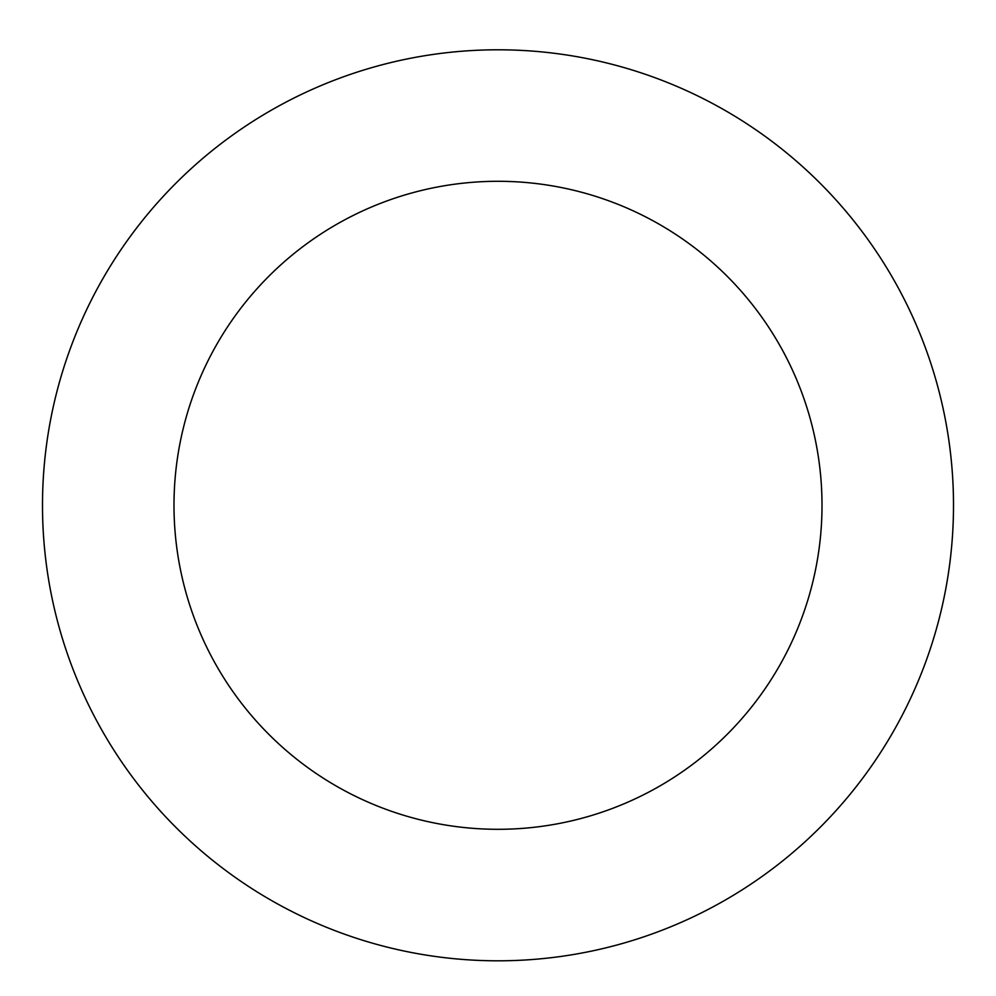 <?xml version="1.0" encoding="UTF-8"?>
<svg xmlns="http://www.w3.org/2000/svg" width="996" height="996" viewBox="0 0 996 996"><rect width="100%" height="100%" fill="white"/><g stroke="black" fill="none" stroke-linecap="round" stroke-linejoin="round"><path stroke-width="1.49" d="M58.963 626.671A455.496 455.496 0 0 0 822.621 824.837A455.496 455.496 0 0 0 612.416 64.404A455.496 455.496 0 0 0 58.963 626.671M185.704 591.624A324.011 324.011 0 0 0 728.91 732.595A324.011 324.011 0 0 0 579.386 191.68A324.011 324.011 0 0 0 185.704 591.624"/></g></svg>
